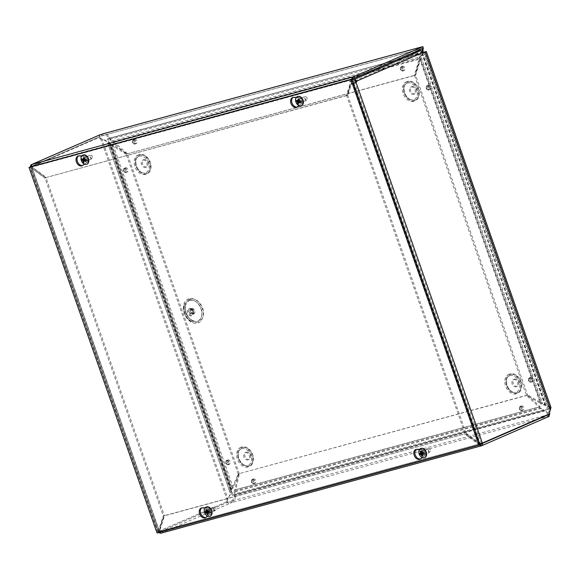 <?xml version="1.0" encoding="UTF-8"?>
<svg xmlns="http://www.w3.org/2000/svg" width="580" height="580" viewBox="0 0 580 580"><rect width="100%" height="100%" fill="white"/><g stroke="black" fill="none" stroke-linecap="round" stroke-linejoin="round"><path stroke-width="0.43" stroke-dasharray="2.9 2.17" d="M190.37 299.091A12.071 8.598 -113.5 0 0 189.124 318.101A12.071 8.598 -113.5 0 0 203.558 314.164A12.071 8.598 -113.5 0 0 190.37 299.091M191.69 308.4A2.958 2.11 66.5 0 1 194.655 310.488A2.958 2.11 66.5 0 1 193.843 313.896A2.958 2.11 66.5 0 1 190.733 312.025A2.958 2.11 66.5 0 1 191.48 308.473A2.958 2.11 66.5 0 1 191.69 308.4M191.958 309.176A2.139 1.522 66.5 0 1 194.097 310.684A2.139 1.522 66.5 0 1 193.517 313.142A2.139 1.522 66.5 0 1 191.269 311.793A2.139 1.522 66.5 0 1 191.813 309.227A2.139 1.522 66.5 0 1 191.958 309.176M188.95 308.719A3.763 2.683 66.5 0 1 193.06 313.418A3.763 2.683 66.5 0 1 188.558 314.65A3.763 2.683 66.5 0 1 188.95 308.719M422.559 53.128L547.411 409.639L232.268 495.559L107.416 139.048L423.603 52.671L108.46 138.591L233.305 495.11L548.455 409.19L423.603 52.671M510.045 375.564A8.896 6.337 -113.5 0 0 509.124 389.579A8.896 6.337 -113.5 0 0 519.767 386.679A8.896 6.337 -113.5 0 0 510.045 375.564M513.539 379.479A3.886 2.762 66.5 0 1 517.433 382.22A3.886 2.762 66.5 0 1 516.374 386.7A3.886 2.762 66.5 0 1 512.285 384.243A3.886 2.762 66.5 0 1 513.271 379.574A3.886 2.762 66.5 0 1 513.539 379.479M514.583 379.03A3.886 2.762 66.5 0 1 518.476 381.763A3.886 2.762 66.5 0 1 517.418 386.244A3.886 2.762 66.5 0 1 513.329 383.786A3.886 2.762 66.5 0 1 514.315 379.124A3.886 2.762 66.5 0 1 514.583 379.03M407.61 83.034A8.896 6.337 -113.5 0 0 406.689 97.049A8.896 6.337 -113.5 0 0 417.325 94.149A8.896 6.337 -113.5 0 0 407.61 83.034M411.104 86.956A3.886 2.762 66.5 0 1 414.997 89.69A3.886 2.762 66.5 0 1 413.932 94.17A3.886 2.762 66.5 0 1 409.842 91.712A3.886 2.762 66.5 0 1 410.836 87.051A3.886 2.762 66.5 0 1 411.104 86.956M412.141 86.5A3.886 2.762 66.5 0 1 416.034 89.24A3.886 2.762 66.5 0 1 414.976 93.721A3.886 2.762 66.5 0 1 410.887 91.263A3.886 2.762 66.5 0 1 411.873 86.594A3.886 2.762 66.5 0 1 412.141 86.5M241.838 448.688A8.896 6.337 -113.5 0 0 240.917 462.702A8.896 6.337 -113.5 0 0 251.561 459.802A8.896 6.337 -113.5 0 0 241.838 448.688M245.333 452.603A3.886 2.762 66.5 0 1 249.226 455.343A3.886 2.762 66.5 0 1 248.16 459.824A3.886 2.762 66.5 0 1 244.079 457.366A3.886 2.762 66.5 0 1 245.064 452.697A3.886 2.762 66.5 0 1 245.333 452.603M246.377 452.153A3.886 2.762 66.5 0 1 250.27 454.887A3.886 2.762 66.5 0 1 249.204 459.367A3.886 2.762 66.5 0 1 245.123 456.909A3.886 2.762 66.5 0 1 246.108 452.248A3.886 2.762 66.5 0 1 246.377 452.153M139.396 156.165A8.896 6.337 -113.5 0 0 138.475 170.172A8.896 6.337 -113.5 0 0 149.118 167.272A8.896 6.337 -113.5 0 0 139.396 156.165M142.89 160.08A3.886 2.762 66.5 0 1 146.784 162.821A3.886 2.762 66.5 0 1 145.725 167.301A3.886 2.762 66.5 0 1 141.636 164.836A3.886 2.762 66.5 0 1 142.622 160.174A3.886 2.762 66.5 0 1 142.89 160.08M143.934 159.623A3.886 2.762 66.5 0 1 147.827 162.364A3.886 2.762 66.5 0 1 146.762 166.844A3.886 2.762 66.5 0 1 142.68 164.387A3.886 2.762 66.5 0 1 143.666 159.718A3.886 2.762 66.5 0 1 143.934 159.623M107.416 139.048L108.46 138.591M232.268 495.559L233.305 495.11M547.411 409.639L548.455 409.19M423.61 452.48A1.907 1.356 -113.5 0 0 425.684 453.864A1.907 1.356 -113.5 0 0 426.17 451.581A1.907 1.356 -113.5 0 0 424.168 450.377A1.907 1.356 -113.5 0 0 423.61 452.48M422.581 452.929A1.907 1.356 66.5 0 1 423.132 450.827A1.907 1.356 66.5 0 1 425.14 452.03A1.907 1.356 66.5 0 1 424.654 454.314A1.907 1.356 66.5 0 1 422.581 452.929M300.368 100.536A1.907 1.356 -113.5 0 0 302.441 101.921A1.907 1.356 -113.5 0 0 302.919 99.637A1.907 1.356 -113.5 0 0 300.918 98.426A1.907 1.356 -113.5 0 0 300.368 100.536M299.331 100.985A1.907 1.356 66.5 0 1 299.882 98.883A1.907 1.356 66.5 0 1 301.89 100.086A1.907 1.356 66.5 0 1 301.404 102.37A1.907 1.356 66.5 0 1 299.331 100.985M209.046 510.98A1.907 1.356 -113.5 0 0 211.12 512.365A1.907 1.356 -113.5 0 0 211.606 510.081A1.907 1.356 -113.5 0 0 209.597 508.87A1.907 1.356 -113.5 0 0 209.046 510.98M208.01 511.429A1.907 1.356 66.5 0 1 208.568 509.327A1.907 1.356 66.5 0 1 210.569 510.53A1.907 1.356 66.5 0 1 210.083 512.814A1.907 1.356 66.5 0 1 208.01 511.429M85.796 159.036A1.907 1.356 -113.5 0 0 87.87 160.421A1.907 1.356 -113.5 0 0 88.356 158.137A1.907 1.356 -113.5 0 0 86.355 156.926A1.907 1.356 -113.5 0 0 85.796 159.036M84.76 159.486A1.907 1.356 66.5 0 1 85.318 157.376A1.907 1.356 66.5 0 1 87.319 158.587A1.907 1.356 66.5 0 1 86.833 160.87A1.907 1.356 66.5 0 1 84.76 159.486M550.978 407.508L548.216 405.79L544.983 405.21L541.386 402.89L540.35 403.346L541.118 404.144L547.498 406.145L549.101 407.363L549.593 409.001L548.774 411.633A3.908 2.726 74.7 0 0 548.6 414.069L548.31 414.99L547.687 415.048L548.216 416.556L548.839 416.498L548.31 414.99L481.009 444.265M541.88 403.868L541.118 404.144L419.985 58.239L420.253 56.398L422.138 54.419L415.621 75.219L527.553 394.849L526.517 395.299L540.35 403.346L419.84 59.218L419.985 58.239L421.471 57.703L542.604 403.6L541.88 403.868M158.891 532.498A2.414 1.718 66.5 0 1 158.268 531.425L30.74 167.265L98.803 137.663L99.673 134.937L100.202 136.445L102.943 135.495C106.263 135.184 108.402 136.09 109.352 138.214L111.889 142.049L113.085 142.658L114.122 142.209L110.359 139.236C109.678 135.466 107.032 133.712 102.413 133.987L102.943 135.495L423.378 48.212M423.009 51.286L419.92 56.97L420.137 58.783L419.101 59.233L419.384 58.217L111.889 142.049L112.418 140.802L419.92 56.97L419.384 58.217L420.333 53.432L422.167 50.685M109.917 138.794L110.359 139.236L421.341 54.447L420.333 53.432L109.352 138.214L109.917 138.794M422.385 46.813L423.132 48.321M30.602 166.735A2.414 1.718 66.5 0 0 30.74 167.265L30.95 167.758L30.74 167.265L98.803 137.663A2.849 1.987 74.7 0 0 99.796 138.635L108.163 141.092L109.149 142.209L109.243 142.716L107.749 143.216L106.879 141.607L101.87 138.867L227.962 498.93L226.852 499.235L226.468 500.359A2.849 1.987 74.7 0 0 226.331 501.823L228.788 503.643L228.259 502.128L227.44 501.519A2.849 1.987 -105.3 0 1 227.577 500.054L230.188 493.725L229.948 492.159L231.442 491.659L231.645 492.014L231.471 493.217L226.852 499.235L100.76 139.171L101.87 138.867L100.898 138.33A2.849 1.987 -105.3 0 1 99.912 137.358L100.122 136.474L32.088 166.069A0.812 0.573 -113.5 0 0 31.849 166.968L46.03 177.683L164.292 515.374L163.256 515.823L158.268 531.425L159.319 530.932L164.292 515.374M109.243 142.716L111.179 144.674L113.201 145.101L112.165 145.551L110.99 144.862C108.968 144.696 107.887 144.152 107.749 143.216L229.948 492.159C229.564 491.601 230.122 490.665 231.623 489.346L232.138 488.128L233.167 487.678L231.819 489.158L231.442 491.659L109.243 142.716L231.442 491.659M231.725 489.245L111.179 144.674L231.725 489.245M229.948 492.159L107.749 143.216M544.983 405.21L422.501 54.411L423.647 52.186L422.138 54.419L545.345 405.202M550.514 409.661L549.405 409.966L424.197 52.417M549.71 413.772L481.929 443.185M548.839 416.498L481.487 445.795L160.732 533.245L231.536 502.693L231.007 501.178L228.259 502.128L160.16 531.751L480.885 444.309M547.861 414.794C547.991 413.613 546.505 412.438 543.409 411.263L543.533 409.755C547.824 411.938 549.448 414.12 548.39 416.302L231.536 502.693C235.233 499.786 236.249 496.886 234.588 493.986L234.465 495.494C234.922 497.393 233.769 499.286 231.007 501.178L547.861 414.794M234.958 489.97L234.161 491.216L234.465 495.494L543.409 411.263L539.929 407.856L543.533 409.755L234.588 493.986L235.313 491.738L234.161 491.216L539.929 407.856L539.161 407.066L540.197 406.616L541.082 408.371L235.313 491.738L235.777 489.607L234.958 489.97M158.268 531.425L227.44 501.519L158.268 531.425L159.319 530.932L31.98 167.308L30.95 167.758L44.993 178.132L163.256 515.823M239.206 473.461L233.167 487.678L113.201 145.101L127.274 153.838L126.244 154.287L112.165 145.551L232.138 488.128L238.177 473.911L239.206 473.461L127.274 153.838M238.358 474.048L234.748 490.057L539.161 407.066L526.452 395.509L527.488 395.06L540.197 406.616L235.777 489.607L239.395 473.599L526.452 395.509M415.621 75.219L414.584 75.668L419.84 59.218L420.877 58.769L541.386 402.89L527.553 394.849M127.339 153.627L114.122 142.209L420.137 58.783L415.432 75.081L414.396 75.531L419.101 59.233L113.085 142.658L126.309 154.077L415.432 75.081M31.98 167.308L159.377 531.12A0.812 0.573 -113.5 0 0 160.203 531.737L160.732 533.245A2.414 1.718 66.5 0 1 159.442 532.984M527.488 395.06L239.395 473.599M353.256 78.503L32.147 166.054A0.812 0.573 -113.5 0 0 32.088 166.069M126.309 154.077L414.396 75.531M414.584 75.668L526.517 395.299M420.253 56.398L421.29 55.948M423.197 52.461L423.733 52.294M238.177 473.911L126.244 154.287M158.985 532.469L158.579 531.592L163.546 516.04L464.892 433.884L479.392 445.034M480.827 444.316L160.203 531.737L159.616 531.142L164.582 515.591L464.892 433.884M479.899 443.751L465.921 433.434M479.638 443.947L158.579 531.592L479.972 443.801M164.582 515.591L163.546 516.04M351.415 79.272L346.441 95.649L347.478 95.2L352.263 80.214M346.441 95.649L45.102 177.806L31.052 167.439L30.834 166.67M347.478 95.2L45.102 177.806M31.617 164.539L32.088 166.989L46.132 177.357M352.111 79.786L32.088 166.989L352.444 79.648L348.747 80.294L407.682 54.665L408.211 56.173L421.247 52.048L422.9 52.983L423.915 52.541M46.03 177.683L44.993 178.132M481.255 443.396A0.812 0.573 -113.5 0 0 481.248 443.374L479.036 443.932L464.993 433.557L346.731 95.867L350.523 84.006L353.314 83.23M350.523 84.006L351.552 83.556L347.768 95.417L346.731 95.867M351.552 83.556L353.271 83.092M479.595 443.823L479.036 443.932L352.778 83.389M353.814 82.94L480.073 443.483L466.023 433.108L464.993 433.557M466.023 433.108L347.768 95.417M355.62 81.562L423.639 52.156M424.009 52.678L422.9 52.983M420.717 50.532L421.247 52.048L355.25 80.75M410.901 53.643L407.682 54.665M352.611 81.222L349.276 81.809L348.747 80.294M349.276 81.809L408.211 56.173M205.856 517.433A5.256 3.741 -113.5 0 0 206.4 517.259A5.256 3.741 -113.5 0 0 206.973 516.918L210.975 513.829A3.233 2.305 -113.5 0 0 211.562 510.458A3.233 2.305 -113.5 0 0 208.923 507.971L203.645 507.413A5.256 3.741 -113.5 0 0 202.202 507.616A5.256 3.741 -113.5 0 0 201.71 507.899M204.878 508.102L207.887 508.421A3.233 2.305 66.5 0 1 210.525 510.908A3.233 2.305 66.5 0 1 209.938 514.279L207.604 516.077M82.606 165.481A5.256 3.741 -113.5 0 0 83.15 165.315A5.256 3.741 -113.5 0 0 83.723 164.974L87.725 161.885A3.233 2.305 -113.5 0 0 88.312 158.514A3.233 2.305 -113.5 0 0 85.673 156.027L80.395 155.462A5.256 3.741 -113.5 0 0 78.953 155.672A5.256 3.741 -113.5 0 0 78.459 155.955M81.628 156.158L84.636 156.477A3.233 2.305 66.5 0 1 87.275 158.963A3.233 2.305 66.5 0 1 86.688 162.335L84.354 164.133M420.427 458.932A5.256 3.741 -113.5 0 0 420.964 458.758A5.256 3.741 -113.5 0 0 421.544 458.417L425.539 455.329A3.233 2.305 -113.5 0 0 426.126 451.958A3.233 2.305 -113.5 0 0 423.487 449.471L418.209 448.913A5.256 3.741 -113.5 0 0 416.774 449.116A5.256 3.741 -113.5 0 0 416.28 449.399M419.441 449.601L422.458 449.921A3.233 2.305 66.5 0 1 425.096 452.407A3.233 2.305 66.5 0 1 424.509 455.778L422.175 457.584M297.177 106.988A5.256 3.741 -113.5 0 0 297.714 106.814A5.256 3.741 -113.5 0 0 298.294 106.474L302.289 103.385A3.233 2.305 -113.5 0 0 302.876 100.014A3.233 2.305 -113.5 0 0 300.237 97.527L294.966 96.969A5.256 3.741 -113.5 0 0 293.524 97.172A5.256 3.741 -113.5 0 0 293.031 97.454M296.192 97.657L299.207 97.976A3.233 2.305 66.5 0 1 301.846 100.463A3.233 2.305 66.5 0 1 301.259 103.834L298.925 105.632M479.935 444.802L157.049 532.998M158.086 532.549L30.037 166.895M91.096 158.282A2.124 1.515 66.5 0 1 90.523 159.478A2.124 1.515 66.5 0 1 90.328 159.594A2.124 1.515 66.5 0 1 88.095 158.246A2.124 1.515 66.5 0 1 88.631 155.694A2.124 1.515 66.5 0 1 88.849 155.629A2.124 1.515 66.5 0 1 91.096 158.282M92.597 157.368A1.711 1.218 -113.5 0 0 90.784 155.23A1.711 1.218 -113.5 0 0 90.183 157.34A1.711 1.218 -113.5 0 0 92.133 158.333A1.711 1.218 -113.5 0 0 92.597 157.368M86.666 160.21A2.124 1.515 66.5 0 1 85.891 161.523A2.124 1.515 66.5 0 1 83.658 160.174A2.124 1.515 66.5 0 1 84.194 157.629A2.124 1.515 66.5 0 1 85.891 158.144A2.124 1.515 66.5 0 1 86.666 160.21M85.579 160.435L85.579 160.479A2.385 1.704 66.5 0 0 85.579 160.406L85.963 159.935A1.682 1.196 66.5 0 1 85.927 160.515L85.535 161.254M83.911 157.956L84.528 158.13A1.682 1.196 66.5 0 1 84.658 158.159A1.682 1.196 66.5 0 1 85.021 158.326L84.252 158.13A2.385 1.704 66.5 0 0 84.165 158.079M81.729 158.927L83.44 158.942A1.682 1.196 66.5 0 0 83.404 159.486M83.411 159.522L84.317 159.594L84.724 160.283L84.354 161.138A1.682 1.196 66.5 0 0 84.84 161.327L83.933 162.69M84.354 161.138L83.745 161.704M84.528 158.13L84.811 158.775L84.347 159.123L83.44 158.942M84.84 161.327L85.579 160.094L85.927 160.515M83.701 161.189L85.072 160.377M85.963 159.935L85.021 158.326M83.897 159.101L82.788 159.616M86.906 164.184A4.974 3.538 66.5 0 1 81.794 160.986A4.974 3.538 66.5 0 1 82.94 155.07M82.904 163.096A4.974 3.538 66.5 0 1 81.004 158.739M214.194 509.189A2.124 1.515 66.5 0 1 213.774 511.422A2.124 1.515 66.5 0 1 213.578 511.538A2.124 1.515 66.5 0 1 211.338 510.19A2.124 1.515 66.5 0 1 211.881 507.645A2.124 1.515 66.5 0 1 212.099 507.572A2.124 1.515 66.5 0 1 214.194 509.189M215.724 508.479A1.711 1.218 -113.5 0 0 214.035 507.174A1.711 1.218 -113.5 0 0 213.425 509.284A1.711 1.218 -113.5 0 0 215.383 510.277A1.711 1.218 -113.5 0 0 215.724 508.479M209.757 511.118A2.124 1.515 66.5 0 1 209.141 513.467A2.124 1.515 66.5 0 1 206.908 512.118A2.124 1.515 66.5 0 1 207.444 509.573A2.124 1.515 66.5 0 1 209.757 511.118M208.481 511.197L208.967 511.06A1.682 1.196 66.5 0 1 209.177 511.661L208.793 512.067M206.422 509.545L207.611 510.059A1.682 1.196 66.5 0 0 207.169 510.183L207.763 510.821L207.553 511.466L204.987 512.14M206.465 510.052L207.169 510.183M207.727 511.951L208.307 512.379L208.256 513.285A1.682 1.196 66.5 0 0 208.698 513.169L208.148 514.475M208.256 513.285L207.785 513.938M208.698 513.169L209.177 511.661M207.234 512.923L208.662 512.285L208.829 511.654M208.967 511.06L207.611 510.059M208.698 511.154L208.118 510.726L206.69 511.379M206.668 511.284L207.763 510.821L206.944 511.647L207.582 511.459M210.156 516.127A4.974 3.538 66.5 0 1 205.044 512.93A4.974 3.538 66.5 0 1 206.19 507.014M206.154 515.04A4.974 3.538 66.5 0 1 204.254 510.683M305.667 99.782A2.124 1.515 66.5 0 1 305.087 100.978A2.124 1.515 66.5 0 1 304.892 101.094A2.124 1.515 66.5 0 1 302.659 99.746A2.124 1.515 66.5 0 1 303.202 97.201A2.124 1.515 66.5 0 1 303.412 97.128A2.124 1.515 66.5 0 1 305.667 99.782M307.168 98.868A1.711 1.218 -113.5 0 0 305.356 96.729A1.711 1.218 -113.5 0 0 304.746 98.839A1.711 1.218 -113.5 0 0 306.704 99.832A1.711 1.218 -113.5 0 0 307.168 98.868M301.23 101.71A2.124 1.515 66.5 0 1 300.454 103.022A2.124 1.515 66.5 0 1 298.221 101.674A2.124 1.515 66.5 0 1 298.765 99.129A2.124 1.515 66.5 0 1 300.454 99.644A2.124 1.515 66.5 0 1 301.23 101.71M300.143 101.935L300.15 101.978A2.385 1.704 66.5 0 0 300.15 101.913L300.527 101.435A1.682 1.196 66.5 0 1 300.491 102.015L300.099 102.754M298.482 99.456L299.099 99.629A1.682 1.196 66.5 0 1 299.229 99.659A1.682 1.196 66.5 0 1 299.584 99.825L298.816 99.629A2.385 1.704 66.5 0 0 298.729 99.579M296.3 100.427L298.011 100.441A1.682 1.196 66.5 0 0 297.975 100.985M297.975 101.029L298.881 101.094L299.287 101.79L298.918 102.638A1.682 1.196 66.5 0 0 299.411 102.827L298.497 104.19M298.918 102.638L298.308 103.204M299.099 99.629L299.374 100.275L298.91 100.623L298.011 100.441M299.411 102.827L299.686 101.942L300.15 101.594L300.491 102.015M298.272 102.689L299.642 101.877M300.527 101.435L299.584 99.825M298.468 100.601L297.351 101.116M301.477 105.683A4.974 3.538 66.5 0 1 296.365 102.486A4.974 3.538 66.5 0 1 297.511 96.57M297.467 104.596A4.974 3.538 66.5 0 1 295.575 100.238M428.765 450.689A2.124 1.515 66.5 0 1 428.337 452.929A2.124 1.515 66.5 0 1 428.141 453.038A2.124 1.515 66.5 0 1 425.909 451.697A2.124 1.515 66.5 0 1 426.445 449.145A2.124 1.515 66.5 0 1 426.662 449.072A2.124 1.515 66.5 0 1 428.765 450.689M430.295 449.978A1.711 1.218 -113.5 0 0 428.605 448.681A1.711 1.218 -113.5 0 0 427.997 450.783A1.711 1.218 -113.5 0 0 429.954 451.776A1.711 1.218 -113.5 0 0 430.295 449.978M424.328 452.617A2.124 1.515 66.5 0 1 423.704 454.966A2.124 1.515 66.5 0 1 421.471 453.625A2.124 1.515 66.5 0 1 422.015 451.073A2.124 1.515 66.5 0 1 424.328 452.617M423.052 452.697L423.538 452.567A1.682 1.196 66.5 0 1 423.748 453.168L423.357 453.567M420.993 451.044L422.182 451.566A1.682 1.196 66.5 0 0 421.74 451.682L422.327 452.32L422.124 452.965L419.558 453.64M421.029 451.552L421.74 451.682M422.291 453.451L422.871 453.886L422.827 454.785A1.682 1.196 66.5 0 0 423.27 454.669L422.718 455.982M422.827 454.785L422.349 455.438M423.27 454.669L423.748 453.168M421.805 454.423L423.233 453.785L423.393 453.154M423.538 452.567L422.182 451.566M423.262 452.654L422.682 452.226L421.261 452.878M421.239 452.784L422.327 452.32L421.508 453.147L422.146 452.958M424.72 457.627A4.974 3.538 66.5 0 1 419.615 454.43A4.974 3.538 66.5 0 1 420.761 448.514M420.717 456.54A4.974 3.538 66.5 0 1 418.825 452.183M189.993 300.447A10.969 7.815 -113.5 0 0 186.1 303.898A10.969 7.815 -113.5 0 0 193.524 320.957A10.969 7.815 -113.5 0 0 201.811 311.098A10.969 7.815 -113.5 0 0 189.993 300.447M189.827 308.567A3.553 2.53 66.5 0 1 193.706 313.004A3.553 2.53 66.5 0 1 189.457 314.157A3.553 2.53 66.5 0 1 189.827 308.567M189.044 298.714A12.948 9.222 -113.5 0 0 187.702 319.109A12.948 9.222 -113.5 0 0 203.188 314.889A12.948 9.222 -113.5 0 0 189.044 298.714M189.007 300.041A11.738 8.359 66.5 0 1 201.746 312.134A11.738 8.359 66.5 0 1 191.675 321.552A11.738 8.359 66.5 0 1 184.411 304.841A11.738 8.359 66.5 0 1 189.007 300.041M190.436 308.944A2.958 2.11 66.5 0 1 193.401 311.032A2.958 2.11 66.5 0 1 192.589 314.44A2.958 2.11 66.5 0 1 189.479 312.569A2.958 2.11 66.5 0 1 190.233 309.017A2.958 2.11 66.5 0 1 190.436 308.944M190.537 309.793A2.139 1.522 66.5 0 1 192.676 311.3A2.139 1.522 66.5 0 1 192.096 313.765A2.139 1.522 66.5 0 1 189.849 312.41A2.139 1.522 66.5 0 1 190.392 309.843A2.139 1.522 66.5 0 1 190.537 309.793M401.433 66.635A2.327 1.66 -113.5 0 0 401.193 70.296A2.327 1.66 -113.5 0 0 403.977 69.542A2.327 1.66 -113.5 0 0 401.433 66.635M529.504 377.805A2.327 1.66 -113.5 0 0 529.264 381.473A2.327 1.66 -113.5 0 0 532.048 380.712A2.327 1.66 -113.5 0 0 529.504 377.805M252.452 479.377A2.327 1.66 -113.5 0 0 252.213 483.046A2.327 1.66 -113.5 0 0 254.997 482.284A2.327 1.66 -113.5 0 0 252.452 479.377M133.494 139.686A2.327 1.66 -113.5 0 0 133.255 143.347A2.327 1.66 -113.5 0 0 136.039 142.593A2.327 1.66 -113.5 0 0 133.494 139.686M509.305 374.245A10.411 7.41 -113.5 0 0 508.232 390.645A10.411 7.41 -113.5 0 0 520.68 387.244A10.411 7.41 -113.5 0 0 509.305 374.245M241.099 447.368A10.411 7.41 -113.5 0 0 240.018 463.768A10.411 7.41 -113.5 0 0 252.467 460.368A10.411 7.41 -113.5 0 0 241.099 447.368M138.656 154.846A10.411 7.41 -113.5 0 0 137.576 171.238A10.411 7.41 -113.5 0 0 150.031 167.845A10.411 7.41 -113.5 0 0 138.656 154.846M406.863 81.722A10.411 7.41 -113.5 0 0 405.79 98.114A10.411 7.41 -113.5 0 0 418.238 94.721A10.411 7.41 -113.5 0 0 406.863 81.722M124.475 168.178A2.327 1.66 -113.5 0 0 124.236 171.847A2.327 1.66 -113.5 0 0 127.013 171.085A2.327 1.66 -113.5 0 0 124.475 168.178M226.787 460.339A2.327 1.66 -113.5 0 0 226.548 464.007A2.327 1.66 -113.5 0 0 229.332 463.246A2.327 1.66 -113.5 0 0 226.787 460.339M520.398 406.326A2.327 1.66 -113.5 0 0 520.151 409.995A2.327 1.66 -113.5 0 0 522.935 409.233A2.327 1.66 -113.5 0 0 520.398 406.326M427.192 85.644A2.327 1.66 -113.5 0 0 426.952 89.313A2.327 1.66 -113.5 0 0 429.736 88.552A2.327 1.66 -113.5 0 0 427.192 85.644M402.201 68.389L402.462 69.143L402.201 68.389M402.476 66.178A2.327 1.66 66.5 0 1 405.021 69.085A2.327 1.66 66.5 0 1 402.237 69.847A2.327 1.66 66.5 0 1 402.476 66.178M428.236 85.195A2.327 1.66 66.5 0 1 430.78 88.102A2.327 1.66 66.5 0 1 427.997 88.863A2.327 1.66 66.5 0 1 428.236 85.195M521.434 405.877A2.327 1.66 66.5 0 1 523.979 408.784A2.327 1.66 66.5 0 1 521.195 409.538A2.327 1.66 66.5 0 1 521.434 405.877M227.831 459.889A2.327 1.66 66.5 0 1 230.369 462.797A2.327 1.66 66.5 0 1 227.585 463.55A2.327 1.66 66.5 0 1 227.831 459.889M125.512 167.729A2.327 1.66 66.5 0 1 128.057 170.636A2.327 1.66 66.5 0 1 125.273 171.39A2.327 1.66 66.5 0 1 125.512 167.729M407.907 81.265A10.411 7.41 -113.5 0 0 406.834 97.665A10.411 7.41 -113.5 0 0 419.282 94.264A10.411 7.41 -113.5 0 0 407.907 81.265M139.7 154.389A10.411 7.41 -113.5 0 0 138.62 170.788A10.411 7.41 -113.5 0 0 151.068 167.388A10.411 7.41 -113.5 0 0 139.7 154.389M242.143 446.912A10.411 7.41 -113.5 0 0 241.062 463.311A10.411 7.41 -113.5 0 0 253.511 459.918A10.411 7.41 -113.5 0 0 242.143 446.912M510.349 373.788A10.411 7.41 -113.5 0 0 509.269 390.188A10.411 7.41 -113.5 0 0 521.725 386.795A10.411 7.41 -113.5 0 0 510.349 373.788M134.538 139.229A2.327 1.66 66.5 0 1 137.076 142.136A2.327 1.66 66.5 0 1 134.299 142.897A2.327 1.66 66.5 0 1 134.538 139.229M253.496 478.928A2.327 1.66 66.5 0 1 256.041 481.835A2.327 1.66 66.5 0 1 253.257 482.589A2.327 1.66 66.5 0 1 253.496 478.928M530.548 377.355A2.327 1.66 66.5 0 1 533.092 380.262A2.327 1.66 66.5 0 1 530.308 381.016A2.327 1.66 66.5 0 1 530.548 377.355M427.96 87.406L428.221 88.153L427.96 87.406M427.141 86.086A1.943 1.385 66.5 0 1 429.12 87.551A1.943 1.385 66.5 0 1 428.417 89.748A1.943 1.385 66.5 0 1 428.105 89.784A1.943 1.385 66.5 0 1 426.51 88.472A1.943 1.385 66.5 0 1 426.641 86.406A1.943 1.385 66.5 0 1 427.141 86.086M530.272 379.566L530.533 380.313L530.272 379.566M521.159 408.088L521.427 408.835L521.159 408.088M520.34 406.768A1.943 1.385 66.5 0 1 522.319 408.233A1.943 1.385 66.5 0 1 521.623 410.43A1.943 1.385 66.5 0 1 521.311 410.459A1.943 1.385 66.5 0 1 519.716 409.147A1.943 1.385 66.5 0 1 519.839 407.087A1.943 1.385 66.5 0 1 520.34 406.768M253.221 481.139L253.482 481.886L253.221 481.139M227.556 462.101L227.817 462.847L227.556 462.101M226.729 460.781A1.943 1.385 66.5 0 1 228.716 462.245A1.943 1.385 66.5 0 1 228.012 464.435A1.943 1.385 66.5 0 1 227.701 464.471A1.943 1.385 66.5 0 1 226.106 463.159A1.943 1.385 66.5 0 1 226.236 461.1A1.943 1.385 66.5 0 1 226.729 460.781M134.263 141.44L134.524 142.194L134.263 141.44M125.237 169.94L125.505 170.687L125.237 169.94M124.417 168.62A1.943 1.385 66.5 0 1 126.397 170.085A1.943 1.385 66.5 0 1 125.7 172.274A1.943 1.385 66.5 0 1 125.389 172.311A1.943 1.385 66.5 0 1 123.794 170.999A1.943 1.385 66.5 0 1 123.917 168.94A1.943 1.385 66.5 0 1 124.417 168.62M510.719 374.448A9.657 6.873 66.5 0 1 521.268 386.505A9.657 6.873 66.5 0 1 509.718 389.659A9.657 6.873 66.5 0 1 510.719 374.448M408.276 81.925A9.657 6.873 66.5 0 1 418.825 93.982A9.657 6.873 66.5 0 1 407.276 97.128A9.657 6.873 66.5 0 1 408.276 81.925M242.512 447.572A9.657 6.873 66.5 0 1 253.054 459.635A9.657 6.873 66.5 0 1 241.512 462.782A9.657 6.873 66.5 0 1 242.512 447.572M140.07 155.049A9.657 6.873 66.5 0 1 150.612 167.105A9.657 6.873 66.5 0 1 139.07 170.252A9.657 6.873 66.5 0 1 140.07 155.049M134.719 143.782A1.943 1.385 66.5 0 1 134.408 143.818A1.943 1.385 66.5 0 1 132.813 142.506A1.943 1.385 66.5 0 1 132.943 140.44A1.943 1.385 66.5 0 1 133.436 140.128A1.943 1.385 66.5 0 1 135.423 141.585A1.943 1.385 66.5 0 1 134.719 143.782M253.677 483.481A1.943 1.385 66.5 0 1 253.366 483.51A1.943 1.385 66.5 0 1 251.771 482.197A1.943 1.385 66.5 0 1 251.901 480.138A1.943 1.385 66.5 0 1 252.401 479.82A1.943 1.385 66.5 0 1 254.381 481.284A1.943 1.385 66.5 0 1 253.677 483.481M530.729 381.908A1.943 1.385 66.5 0 1 530.424 381.945A1.943 1.385 66.5 0 1 528.822 380.632A1.943 1.385 66.5 0 1 528.953 378.566A1.943 1.385 66.5 0 1 529.453 378.247A1.943 1.385 66.5 0 1 531.432 379.712A1.943 1.385 66.5 0 1 530.729 381.908M402.665 70.731A1.943 1.385 66.5 0 1 402.353 70.767A1.943 1.385 66.5 0 1 400.751 69.455A1.943 1.385 66.5 0 1 400.882 67.389A1.943 1.385 66.5 0 1 401.382 67.077A1.943 1.385 66.5 0 1 403.361 68.534A1.943 1.385 66.5 0 1 402.665 70.731M101.13 134.444L101.659 135.959M226.468 500.359L227.577 500.054M99.796 138.635L100.898 138.33M549.884 411.329L548.774 411.633M548.23 416.52L547.701 415.004M230.253 503.15L229.724 501.642M32.147 166.054L100.202 136.445M422.617 48.343L102.943 135.495M30.95 167.758L158.289 531.382M481.248 443.374L354.895 82.563M481.066 444.236L548.31 414.99M205.944 517.367L206.973 516.918M202.608 507.863L203.645 507.413M209.938 514.279L210.975 513.829M207.887 508.421L208.923 507.971M82.694 165.423L83.723 164.974M86.688 162.335L87.725 161.885M84.636 156.477L85.673 156.027M79.358 155.911L80.395 155.462M420.507 458.867L421.544 458.417M417.179 449.362L418.209 448.913M424.509 455.778L425.539 455.329M422.458 449.921L423.487 449.471M297.257 106.923L298.294 106.474M301.259 103.834L302.289 103.385M299.207 97.976L300.237 97.527M293.93 97.418L294.966 96.969M83.81 159.877L84.317 159.594M83.795 159.688L85.202 158.934M84.042 160.109L85.608 159.623M207.205 512.843L208.307 512.379M298.381 101.377L298.881 101.094M298.359 101.188L299.773 100.434M298.606 101.609L300.179 101.123M421.776 454.343L422.871 453.886M186.1 303.898C183.2 308.806 187.949 319.732 193.524 320.957C186.173 317.39 183.701 311.699 186.1 303.898M191.675 321.552C185.571 317.586 183.149 312.018 184.411 304.841C183.613 305.544 183.679 308.415 184.592 313.439C186.948 318.239 189.312 320.943 191.675 321.552M193.843 313.896L192.589 314.44C193.031 313.548 194.322 314.563 192.843 310.351C191.277 308.864 190.457 308.4 190.392 308.959L191.48 308.473M191.813 309.227L190.392 309.843L192.219 311.416C192.48 313.381 192.437 314.157 192.096 313.765L193.517 313.142M402.099 68.454L402.404 69.15A0.42 0.42 0 0 1 402.099 68.454M427.859 87.471A0.42 0.42 0 0 0 428.156 88.16L427.859 87.471M428.105 89.784C428.141 90.784 425.336 87.333 426.641 86.406A2.037 2.037 0 0 0 428.105 89.784M530.171 379.632L530.468 380.321A0.42 0.42 0 0 1 530.171 379.632M521.058 408.153A0.42 0.42 0 0 0 521.362 408.842L521.058 408.153M521.311 410.459C521.34 411.459 518.534 408.015 519.839 407.087A2.037 2.037 0 0 0 521.311 410.459M253.119 481.204L253.417 481.893A0.42 0.42 0 0 1 253.119 481.204M227.454 462.166A0.42 0.42 0 0 0 227.751 462.854L227.454 462.166M227.701 464.471C227.73 465.472 224.924 462.028 226.236 461.1A2.037 2.037 0 0 0 227.701 464.471M134.161 141.506L134.459 142.201A0.42 0.42 0 0 1 134.161 141.506M125.135 170.005A0.42 0.42 0 0 0 125.44 170.694L125.135 170.005M125.389 172.311C125.418 173.311 122.612 169.868 123.917 168.94A2.037 2.037 0 0 0 125.389 172.311M516.374 386.7L517.418 386.244M513.271 379.574L514.315 379.124M413.932 94.17L414.976 93.721M410.836 87.051L411.873 86.594M248.16 459.824L249.204 459.367M245.064 452.697L246.108 452.248M145.725 167.301L146.762 166.844M142.622 160.174L143.666 159.718M132.943 140.44A2.037 2.037 0 0 0 134.408 143.818C134.444 144.819 131.638 141.375 132.943 140.44M251.901 480.138A2.037 2.037 0 0 0 253.366 483.51C253.402 484.51 250.596 481.066 251.901 480.138M528.953 378.566A2.037 2.037 0 0 0 530.424 381.945C530.453 382.945 527.648 379.494 528.953 378.566M400.882 67.389A2.037 2.037 0 0 0 402.353 70.767C402.382 71.768 399.576 68.324 400.882 67.389M424.654 454.314L425.684 453.864M423.132 450.827L424.168 450.377M301.404 102.37L302.441 101.921M299.882 98.883L300.918 98.426M210.083 512.814L211.12 512.365M208.568 509.327L209.597 508.87M86.833 160.87L87.87 160.421M85.318 157.376L86.355 156.926M103.479 139.758L103.856 139.867M545.751 405.369L545.352 405.268M548.216 416.556L547.687 415.048M109.149 142.209L231.645 492.014M549.47 408.037L424.807 52.069M107.633 142.738L230.13 492.543M157.608 531.635L30.174 167.743M157.702 531.599L158.71 531.193M157.709 531.606L158.695 531.309M159.123 531.106L31.69 167.214M205.363 517.708L206.4 517.259M201.173 508.065L202.202 507.616M82.114 165.764L83.15 165.315M77.923 156.121L78.953 155.672M419.935 459.208L420.964 458.758M415.737 449.565L416.774 449.116M296.685 107.264L297.714 106.814M292.487 97.621L293.524 97.172M90.784 155.23L88.849 155.629M92.133 158.333L90.523 159.478M85.891 161.523L90.328 159.594M84.194 157.629L88.631 155.694M84.658 158.159L84.231 158.123M84.897 160.334L85.376 160.051M83.846 159.355L84.665 159.116M214.035 507.174L212.099 507.572M215.383 510.277L213.774 511.422M209.141 513.467L213.578 511.538M207.444 509.573L211.881 507.645M305.356 96.729L303.412 97.128M306.704 99.832L305.087 100.978M300.454 103.022L304.892 101.094M298.765 99.129L303.202 97.201M299.229 99.659L298.801 99.622M299.461 101.834L299.947 101.551M298.417 100.855L299.229 100.615M428.605 448.681L426.662 449.072M429.954 451.776L428.337 452.929M423.704 454.966L428.141 453.038M422.015 451.073L426.445 449.145"/><path stroke-width="0.87" d="M422.167 50.685L422.566 48.568M422.849 46.705L354.032 76.64L354.561 78.148L423.378 48.212L422.849 46.705L422.385 46.813M423.132 48.321L423.009 51.286M102.906 133.828L99.318 135.089M548.985 416.447L549.71 413.772A3.908 2.726 -105.3 0 1 549.884 411.329L550.978 407.508M422.088 46.828L102.413 133.987M159.442 532.984A2.414 1.718 66.5 0 1 158.891 532.498M352.263 80.214L352.444 79.648L354.721 79.242L356.729 81.258L356.772 81.925L356.004 82.258L482.357 443.069A2.414 1.718 66.5 0 1 481.654 445.737A2.414 1.718 66.5 0 1 481.487 445.795L160.588 533.296L158.985 532.469M550.514 409.661L425.307 52.113L424.009 52.678L420.717 50.532L410.901 53.643M425.307 52.113L426.322 51.54L423.661 52.186M354.561 78.148L353.256 78.503L352.111 79.786M423.733 52.294L424.807 52.069L423.915 52.541M479.392 445.034L481.313 445.853M480.827 444.316L479.899 443.751M480.885 444.309L481.487 445.795M30.834 166.67L31.617 164.539L352.727 76.995L351.415 79.272M354.032 76.64L352.727 76.995L353.256 78.503M353.271 83.092L355.671 82.222L355.62 81.562L355.25 80.75L352.611 81.222M353.314 83.23L356.004 82.258M549.71 413.772L482.357 443.069L479.036 443.932M481.066 444.236L480.958 444.287A0.812 0.573 -113.5 0 0 481.255 443.396M30.602 166.735A2.414 1.718 66.5 0 1 31.443 164.597A2.414 1.718 66.5 0 1 31.617 164.539L99.673 134.937M356.772 81.925L355.671 82.222M423.639 52.156L355.62 81.562M420.717 50.532L354.721 79.242L355.25 80.75M207.604 516.077L205.944 517.367A5.256 3.741 66.5 0 1 205.363 517.708A5.256 3.741 66.5 0 1 199.839 514.38A5.256 3.741 66.5 0 1 201.173 508.065A5.256 3.741 66.5 0 1 202.608 507.863L204.878 508.102M201.71 507.899A5.256 3.741 -113.5 0 0 200.868 513.931A5.256 3.741 -113.5 0 0 205.856 517.433M84.354 164.133L82.694 165.423A5.256 3.741 66.5 0 1 82.114 165.764A5.256 3.741 66.5 0 1 76.589 162.436A5.256 3.741 66.5 0 1 77.923 156.121A5.256 3.741 66.5 0 1 79.358 155.911L81.628 156.158M78.459 155.955A5.256 3.741 -113.5 0 0 77.618 161.987A5.256 3.741 -113.5 0 0 82.606 165.481M422.175 457.584L420.507 458.867A5.256 3.741 66.5 0 1 419.935 459.208A5.256 3.741 66.5 0 1 414.403 455.88A5.256 3.741 66.5 0 1 415.737 449.565A5.256 3.741 66.5 0 1 417.179 449.362L419.441 449.601M416.28 449.399A5.256 3.741 -113.5 0 0 415.439 455.43A5.256 3.741 -113.5 0 0 420.427 458.932M298.925 105.632L297.257 106.923A5.256 3.741 66.5 0 1 296.685 107.264A5.256 3.741 66.5 0 1 291.153 103.936A5.256 3.741 66.5 0 1 292.487 97.621A5.256 3.741 66.5 0 1 293.93 97.418L296.192 97.657M293.031 97.454A5.256 3.741 -113.5 0 0 292.189 103.487A5.256 3.741 -113.5 0 0 297.177 106.988M478.906 445.251L157.049 532.998L29 167.344L350.849 79.59L478.906 445.251L479.935 444.802L351.886 79.141L350.849 79.59M351.886 79.141L29 167.344M83.194 162.4A2.668 1.899 -113.5 0 0 83.933 162.69A6.576 3.415 -73 0 1 83.701 161.189L83.991 160.972A6.576 3.183 1.2 0 0 85.681 161.385L85.681 161.385A2.668 1.899 -113.5 0 0 85.731 160.508A6.576 2.153 -174.6 0 1 84.042 160.109L83.795 159.688A6.576 3.262 -69.7 0 1 84.216 157.912A2.668 1.899 -113.5 0 0 83.484 157.622A6.576 4.227 112.9 0 0 83.07 159.399L82.788 159.616A6.576 2.363 -171.9 0 1 81.729 158.927A2.668 1.899 -113.5 0 0 81.678 159.804A6.576 2.972 -1.5 0 0 82.73 160.479L82.983 160.899A6.576 4.082 116.4 0 0 83.194 162.4L83.745 161.704M83.911 157.956L83.484 157.622M83.404 159.486A1.682 1.196 66.5 0 0 83.411 159.522L81.678 159.804M83.411 159.522L84.317 159.594M82.983 160.899L84.709 160.29L84.354 161.138M83.701 161.189L85.072 160.377M83.897 159.101L82.788 159.616M82.94 155.07A4.974 3.538 66.5 0 1 83.063 155.012A4.974 3.538 66.5 0 1 87.022 156.23A4.974 3.538 66.5 0 1 88.834 161.066A4.974 3.538 66.5 0 1 87.029 164.133A4.974 3.538 66.5 0 1 86.906 164.184M88.602 161.175A4.974 3.538 66.5 0 1 86.79 164.234A4.974 3.538 66.5 0 1 82.904 163.096A6.576 6.576 0 0 1 81.004 158.739A4.974 3.538 66.5 0 1 82.824 155.121A4.974 3.538 66.5 0 1 86.782 156.332A4.974 3.538 66.5 0 1 88.602 161.175M207.488 514.656A2.668 1.899 -113.5 0 0 208.148 514.475A6.576 4.176 -108 0 1 207.234 512.923L207.357 512.532A6.576 1.008 -21.7 0 0 208.923 512.06L208.923 512.06A2.668 1.899 -113.5 0 0 208.604 511.154L206.69 511.379A6.576 4.154 -103.8 0 1 206.422 509.545A2.668 1.899 -113.5 0 0 205.762 509.726A6.576 4.995 73.1 0 0 206.038 511.553L204.987 512.14A2.668 1.899 -113.5 0 0 205.305 513.046A6.576 0.754 -24 0 0 206.226 512.836L206.582 513.104A6.576 4.966 78 0 0 207.488 514.656L207.785 513.938M206.465 510.052L205.762 509.726M206.698 511.72A1.682 1.196 66.5 0 0 206.9 512.285L205.305 513.046M206.9 512.285L207.727 511.951L208.307 512.379M207.234 512.923L208.698 511.741L207.306 512.553M207.045 511.64L208.481 511.219L206.69 511.379M206.668 511.284L205.914 511.951M206.19 507.014A4.974 3.538 66.5 0 1 206.306 506.956A4.974 3.538 66.5 0 1 211.729 510.581A4.974 3.538 66.5 0 1 210.279 516.077A4.974 3.538 66.5 0 1 210.156 516.127M211.49 510.683A4.974 3.538 66.5 0 1 210.04 516.178A4.974 3.538 66.5 0 1 206.154 515.04A6.576 6.576 0 0 1 204.254 510.683A4.974 3.538 66.5 0 1 206.074 507.065A4.974 3.538 66.5 0 1 211.49 510.683M297.765 103.9A2.668 1.899 -113.5 0 0 298.497 104.19A6.576 3.415 -73 0 1 298.272 102.689L298.555 102.472A6.576 3.183 1.2 0 0 300.244 102.885L300.244 102.885A2.668 1.899 -113.5 0 0 300.302 102.007A6.576 2.153 -174.6 0 1 298.606 101.609L298.359 101.188A6.576 3.262 -69.7 0 1 298.78 99.412A2.668 1.899 -113.5 0 0 298.048 99.122A6.576 4.227 112.9 0 0 297.634 100.906L297.351 101.116A6.576 2.363 -171.9 0 1 296.3 100.427A2.668 1.899 -113.5 0 0 296.25 101.304A6.576 2.972 -1.5 0 0 297.301 101.978L297.547 102.399A6.576 4.082 116.4 0 0 297.765 103.9L298.308 103.204M298.482 99.456L298.048 99.122M297.975 100.985A1.682 1.196 66.5 0 0 297.975 101.029L296.25 101.304M297.975 101.029L298.881 101.094M297.547 102.399L299.28 101.79L298.918 102.638M298.272 102.689L299.642 101.877M298.468 100.601L297.351 101.116M297.511 96.57A4.974 3.538 66.5 0 1 297.627 96.512A4.974 3.538 66.5 0 1 301.586 97.73A4.974 3.538 66.5 0 1 303.405 102.573A4.974 3.538 66.5 0 1 301.593 105.632A4.974 3.538 66.5 0 1 301.477 105.683M303.166 102.674A4.974 3.538 66.5 0 1 301.353 105.734A4.974 3.538 66.5 0 1 297.467 104.596A6.576 6.576 0 0 1 295.575 100.238A4.974 3.538 66.5 0 1 297.388 96.621A4.974 3.538 66.5 0 1 301.346 97.831A4.974 3.538 66.5 0 1 303.166 102.674M422.051 456.155A2.668 1.899 -113.5 0 0 422.718 455.982A6.576 4.176 -108 0 1 421.805 454.423L421.928 454.031A6.576 1.008 -21.7 0 0 423.487 453.56L423.487 453.56A2.668 1.899 -113.5 0 0 423.175 452.654L421.261 452.878A6.576 4.154 -103.8 0 1 420.993 451.044A2.668 1.899 -113.5 0 0 420.326 451.226A6.576 4.995 73.1 0 0 420.609 453.052L419.558 453.64A2.668 1.899 -113.5 0 0 419.869 454.546A6.576 0.754 -24 0 0 420.79 454.343L421.145 454.604A6.576 4.966 78 0 0 422.051 456.155L422.349 455.438M421.029 451.552L420.326 451.226M421.268 453.219A1.682 1.196 66.5 0 0 421.471 453.785L419.869 454.546M421.471 453.785L422.291 453.451L422.871 453.886M421.805 454.423L423.262 453.241L421.87 454.053M421.609 453.139L423.052 452.719L421.261 452.878M421.239 452.784L420.478 453.451M420.761 448.514A4.974 3.538 66.5 0 1 420.877 448.463A4.974 3.538 66.5 0 1 426.293 452.081A4.974 3.538 66.5 0 1 424.843 457.576A4.974 3.538 66.5 0 1 424.72 457.627M426.053 452.19A4.974 3.538 66.5 0 1 424.603 457.685A4.974 3.538 66.5 0 1 420.717 456.54A6.576 6.576 0 0 1 418.825 452.183A4.974 3.538 66.5 0 1 420.638 448.565A4.974 3.538 66.5 0 1 426.053 452.19M85.586 160.479A2.385 1.704 66.5 0 1 85.535 161.254M83.542 157.854A2.385 1.704 66.5 0 1 83.737 157.898A2.385 1.704 66.5 0 1 84.165 158.079M81.954 159.848A2.385 1.704 66.5 0 1 81.983 159.123M83.853 162.371A2.385 1.704 66.5 0 1 83.288 162.125M82.73 160.479L83.81 159.877M208.778 512.075L208.474 511.205A2.385 1.704 66.5 0 1 208.793 512.067M205.929 509.958A2.385 1.704 66.5 0 1 206.436 509.784M205.552 512.952A2.385 1.704 66.5 0 1 205.248 512.089M207.995 514.257A2.385 1.704 66.5 0 1 207.473 514.366M206.226 512.836L207.727 511.951M206.582 513.104L207.205 512.843M300.157 101.978A2.385 1.704 66.5 0 1 300.099 102.754M298.113 99.354A2.385 1.704 66.5 0 1 298.301 99.397A2.385 1.704 66.5 0 1 298.729 99.579M296.525 101.348A2.385 1.704 66.5 0 1 296.547 100.623M298.417 103.878A2.385 1.704 66.5 0 1 297.859 103.624M297.301 101.978L298.381 101.377M423.052 452.697A2.385 1.704 66.5 0 1 423.357 453.567L423.045 452.704M420.493 451.458A2.385 1.704 66.5 0 1 421.007 451.284M420.123 454.452A2.385 1.704 66.5 0 1 419.818 453.589M422.559 455.757A2.385 1.704 66.5 0 1 422.037 455.865M420.79 454.343L422.291 453.451M421.145 454.604L421.776 454.343M548.992 416.447L481.654 445.737M550.986 407.508L426.322 51.54M422.167 46.792L102.841 133.85M31.443 164.597L99.484 135.002M85.579 160.435L85.528 161.269M83.737 157.898L84.231 158.123M83.795 160.986L84.897 160.334M82.911 159.631L83.846 159.355M300.143 101.935L300.092 102.769M298.301 99.397L298.801 99.622M298.367 102.486L299.461 101.834M297.482 101.13L298.417 100.855"/></g></svg>
